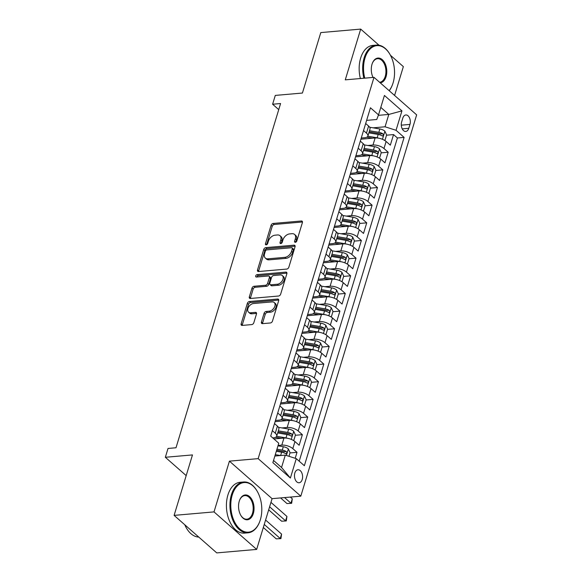 <?xml version="1.0" encoding="UTF-8"?>
<svg xmlns="http://www.w3.org/2000/svg" width="582" height="582" viewBox="0 0 582 582"><rect width="100%" height="100%" fill="white"/><g stroke="black" fill="none" stroke-linecap="round" stroke-linejoin="round"><path stroke-width="0.87" d="M295.336 242.308A1.404 0.924 -48.7 0 0 296.805 240.999L302.4 222.586A2.001 1.317 -48.7 0 0 302.153 221.218A2.001 1.317 -48.7 0 0 301.36 220.993L273.162 223.452A2.001 1.317 -48.7 0 0 271.067 225.321L265.472 243.734A1.404 0.924 -48.7 0 0 265.639 244.687A1.404 0.924 -48.7 0 0 266.2 244.847A1.404 0.924 -48.7 0 0 267.662 243.538L268.389 241.159A6.409 4.22 -48.7 0 1 275.09 235.179L277.439 234.968A6.409 4.22 -48.7 0 1 279.986 235.703A6.409 4.22 -48.7 0 1 280.764 240.082L280.044 242.461A1.404 0.924 -48.7 0 0 280.211 243.422A1.404 0.924 -48.7 0 0 280.771 243.582A1.404 0.924 -48.7 0 0 282.234 242.272L282.961 239.886A6.409 4.22 -48.7 0 1 289.654 233.906L292.004 233.702A6.409 4.22 -48.7 0 1 294.557 234.43A6.409 4.22 -48.7 0 1 295.336 238.809L294.608 241.188A1.404 0.924 -48.7 0 0 294.783 242.148A1.404 0.924 -48.7 0 0 295.336 242.308M302.218 479.503A6.533 4.045 85 0 0 301.796 472.846A6.533 4.045 85 0 0 297.962 469.754A6.533 4.045 85 0 0 294.841 473.013A6.533 4.045 85 0 0 295.263 479.67A6.533 4.045 85 0 0 299.097 482.762A6.533 4.045 85 0 0 302.218 479.503M261.427 322.057A2.001 1.317 -48.7 0 0 261.667 323.425A2.001 1.317 -48.7 0 0 262.467 323.65L270.375 322.966A2.001 1.317 -48.7 0 0 272.471 321.097L278.683 300.647A2.001 1.317 -48.7 0 0 278.436 299.279A2.001 1.317 -48.7 0 0 277.643 299.053L249.445 301.512A2.001 1.317 -48.7 0 0 247.35 303.382L241.137 323.825A2.001 1.317 -48.7 0 0 241.385 325.192A2.001 1.317 -48.7 0 0 242.177 325.425L251.737 324.589A2.001 1.317 -48.7 0 0 253.825 322.719L256.487 313.967A2.001 1.317 -48.7 0 0 256.24 312.599A2.001 1.317 -48.7 0 0 255.447 312.374L250.704 312.789A5.354 3.528 -48.7 0 1 248.572 312.178A5.354 3.528 -48.7 0 1 248.529 307.121A5.354 3.528 -48.7 0 1 253.519 303.52L272.085 301.898A5.354 3.528 -48.7 0 1 274.217 302.509A5.354 3.528 -48.7 0 1 274.26 307.565A5.354 3.528 -48.7 0 1 269.27 311.166L266.178 311.435A2.001 1.317 -48.7 0 0 264.083 313.305L261.427 322.057L262.577 323.068A2.001 1.317 -48.7 0 0 262.489 323.65M379.02 45.221L360.695 29.1L320.791 32.585L302.422 93.04L275.293 95.412L272.609 104.236L280.589 103.538L176.004 447.762L168.023 448.46L165.346 457.285L186.189 475.618M214.009 511.898L256.662 549.415L272.078 498.665L229.424 461.148L214.009 511.898L174.105 515.383L192.475 454.92L165.346 457.285M229.424 461.148L258.153 458.638L374 77.348L416.654 114.865L300.807 496.162L258.153 458.638M360.695 29.1L345.272 79.85L374 77.348M286.751 269.073A2.001 1.317 -48.7 0 0 288.839 267.203L295.052 246.761A2.001 1.317 -48.7 0 0 294.812 245.393A2.001 1.317 -48.7 0 0 294.012 245.168L265.814 247.626A2.001 1.317 -48.7 0 0 263.719 249.496L257.506 269.939A2.001 1.317 -48.7 0 0 257.753 271.307A2.001 1.317 -48.7 0 0 258.546 271.539L286.751 269.073M286.868 273.7L280.655 294.15A2.001 1.317 -48.7 0 1 278.56 296.02L250.362 298.479A2.001 1.317 -48.7 0 1 249.569 298.253A2.001 1.317 -48.7 0 1 249.322 296.885L251.984 288.134A2.001 1.317 -48.7 0 1 254.072 286.264L265.508 285.267A2.001 1.317 -48.7 0 0 267.604 283.398L269.364 277.592A2.001 1.317 -48.7 0 0 269.124 276.224A2.001 1.317 -48.7 0 0 268.331 275.999L256.422 277.032A1.404 0.924 -48.7 0 1 255.862 276.872A1.404 0.924 -48.7 0 1 255.854 275.555A1.404 0.924 -48.7 0 1 257.157 274.609L285.827 272.107A2.001 1.317 -48.7 0 1 286.62 272.34A2.001 1.317 -48.7 0 1 286.868 273.7M256.662 549.415L216.759 552.9L174.105 515.383M394.589 95.455L403.348 66.617L390.457 55.283M295.198 458.281L297.009 452.323L289.989 452.934M278.087 445.448L281.812 445.121A8.163 3.485 16.9 0 1 292.804 448.62L294.95 441.563L299.155 445.259L302.371 434.674L295.358 435.285M281.943 427.923L287.173 427.472A8.163 3.485 16.9 0 1 298.166 430.971L300.312 423.907L304.517 427.61L307.74 417.018L300.719 417.629M287.312 410.274L292.535 409.815A8.163 3.485 16.9 0 1 303.528 413.315L305.674 406.258L309.886 409.954L313.101 399.368L306.081 399.979M292.673 392.617L297.897 392.166A8.163 3.485 16.9 0 1 308.897 395.665L311.035 388.601L315.248 392.304L318.463 381.712L311.443 382.323M298.035 374.968L303.258 374.51A8.163 3.485 16.9 0 1 314.258 378.009L316.404 370.952L320.609 374.655L323.825 364.063L316.812 364.674M303.397 357.319L308.627 356.861A8.163 3.485 16.9 0 1 319.62 360.36L321.766 353.296L325.971 356.999L329.194 346.406L322.173 347.018M308.758 339.662L313.989 339.204A8.163 3.485 16.9 0 1 324.982 342.703L327.128 335.647L331.333 339.35L334.555 328.757L327.535 329.368M314.127 322.013L319.351 321.555A8.163 3.485 16.9 0 1 330.343 325.054L332.489 317.99L336.702 321.693L339.917 311.101L332.897 311.712M319.489 304.357L324.712 303.899A8.163 3.485 16.9 0 1 335.712 307.398L337.858 300.341L342.063 304.044L345.279 293.452L338.258 294.063M324.851 286.708L330.074 286.249A8.163 3.485 16.9 0 1 341.074 289.749L343.22 282.685L347.425 286.388L350.64 275.795L343.627 276.406M330.212 269.051L335.443 268.6A8.163 3.485 16.9 0 1 346.435 272.1L348.582 265.036L352.787 268.738L356.009 258.146L348.989 258.757M335.581 251.402L340.805 250.944A8.163 3.485 16.9 0 1 351.797 254.443L353.943 247.379L358.156 251.082L361.371 240.49L354.351 241.108M340.943 233.746L346.166 233.295A8.163 3.485 16.9 0 1 357.166 236.794L359.305 229.73L363.517 233.433L366.733 222.841L359.712 223.452M346.305 216.097L351.528 215.638A8.163 3.485 16.9 0 1 362.528 219.138L364.674 212.081L368.879 215.777L372.094 205.184L365.081 205.802M351.666 198.44L356.897 197.989A8.163 3.485 16.9 0 1 367.889 201.488L370.036 194.424L374.241 198.127L377.463 187.535L370.443 188.146M357.028 180.791L362.259 180.333A8.163 3.485 16.9 0 1 373.251 183.832L375.397 176.775L379.602 180.471L382.825 169.879L375.805 170.497M362.397 163.135L367.62 162.684A8.163 3.485 16.9 0 1 378.613 166.183L380.759 159.119L384.971 162.822L388.187 152.229L383.982 148.526A8.163 3.485 -163.1 0 0 372.982 145.027L367.759 145.485M381.166 152.84L388.187 152.229M294.95 441.563A8.163 3.485 -163.1 0 0 283.951 438.064L273.904 438.937M300.312 423.907A8.163 3.485 -163.1 0 0 289.319 420.408L275.09 421.652M305.674 406.258A8.163 3.485 -163.1 0 0 294.681 402.759L280.459 403.995M311.035 388.601A8.163 3.485 -163.1 0 0 300.043 385.102L285.82 386.346M316.404 370.952A8.163 3.485 -163.1 0 0 305.405 367.453L291.182 368.69M321.766 353.296A8.163 3.485 -163.1 0 0 310.766 349.797L296.544 351.041M327.128 335.647A8.163 3.485 -163.1 0 0 316.135 332.147L301.905 333.384M332.489 317.99A8.163 3.485 -163.1 0 0 321.497 314.491L307.274 315.735M337.858 300.341A8.163 3.485 -163.1 0 0 326.858 296.842L312.636 298.079M343.22 282.685A8.163 3.485 -163.1 0 0 332.22 279.185L317.998 280.429M348.582 265.036A8.163 3.485 -163.1 0 0 337.589 261.536L323.359 262.78M353.943 247.379A8.163 3.485 -163.1 0 0 342.951 243.88L328.721 245.124M359.305 229.73A8.163 3.485 -163.1 0 0 348.312 226.231L334.09 227.475M364.674 212.081A8.163 3.485 -163.1 0 0 353.674 208.582L339.452 209.818M370.036 194.424A8.163 3.485 -163.1 0 0 359.036 190.925L344.813 192.169M375.397 176.775A8.163 3.485 -163.1 0 0 364.405 173.276L350.175 174.513M380.759 159.119A8.163 3.485 -163.1 0 0 369.766 155.62L355.544 156.864M402.809 118.124L401.631 122.002A6.329 3.921 85 0 0 402.038 128.455A6.329 3.921 85 0 0 405.756 131.452A6.329 3.921 85 0 0 408.775 128.295L409.961 124.41A6.329 3.921 85 0 0 409.553 117.957A6.329 3.921 85 0 0 405.836 114.967A6.329 3.921 85 0 0 402.809 118.124M273.533 460.442L281.543 467.484L285.296 455.131L296.289 458.631L304.357 465.724L404.112 137.388L396.044 130.288L385.051 126.789L373.12 127.829M296.289 458.631L290.389 478.048L272.863 462.632L278.763 443.215L270.695 436.114L370.45 107.779L378.526 114.88L384.426 95.455L401.944 110.871L396.044 130.288M272.711 437.89L273.511 437.824A8.163 3.485 16.9 0 0 276.705 436.136L278.851 429.079A8.163 3.485 -163.1 0 0 277.425 426.148L274.508 423.58M275.453 420.466L278.873 420.168A8.163 3.485 16.9 0 0 282.066 418.487L284.212 411.423A8.163 3.485 -163.1 0 0 282.787 408.491L279.869 405.923M280.815 402.817L284.234 402.518A8.163 3.485 16.9 0 0 287.435 400.831L289.581 393.774A8.163 3.485 -163.1 0 0 288.155 390.842L285.231 388.274M286.177 385.16L289.596 384.862A8.163 3.485 16.9 0 0 292.797 383.182L294.943 376.118A8.163 3.485 -163.1 0 0 293.517 373.186L290.593 370.618M291.538 367.511L294.958 367.213A8.163 3.485 16.9 0 0 298.159 365.525L300.305 358.468A8.163 3.485 -163.1 0 0 298.879 355.537L295.962 352.968M296.907 349.855L300.327 349.556A8.163 3.485 16.9 0 0 303.52 347.876L305.666 340.812A8.163 3.485 -163.1 0 0 304.24 337.887L301.323 335.312M302.269 332.206L305.688 331.907A8.163 3.485 16.9 0 0 308.889 330.22L311.028 323.163A8.163 3.485 -163.1 0 0 309.602 320.231L306.685 317.663M307.631 314.549L311.05 314.251A8.163 3.485 16.9 0 0 314.251 312.57L316.397 305.506A8.163 3.485 -163.1 0 0 314.971 302.582L312.047 300.006M312.992 296.9L316.412 296.602A8.163 3.485 16.9 0 0 319.613 294.914L321.759 287.857A8.163 3.485 -163.1 0 0 320.333 284.925L317.416 282.357M318.354 279.244L321.781 278.945A8.163 3.485 16.9 0 0 324.974 277.265L327.12 270.201A8.163 3.485 -163.1 0 0 325.694 267.276L322.777 264.708M323.723 261.594L327.142 261.296A8.163 3.485 16.9 0 0 330.336 259.608L332.482 252.552A8.163 3.485 -163.1 0 0 331.056 249.62L328.139 247.052M329.085 243.938L332.504 243.64A8.163 3.485 16.9 0 0 335.705 241.959L337.851 234.895A8.163 3.485 -163.1 0 0 336.425 231.971L333.501 229.403M334.446 226.289L337.866 225.991A8.163 3.485 16.9 0 0 341.067 224.31L343.213 217.246A8.163 3.485 -163.1 0 0 341.787 214.314L338.862 211.746M339.808 208.64L343.227 208.334A8.163 3.485 16.9 0 0 346.428 206.654L348.574 199.59A8.163 3.485 -163.1 0 0 347.148 196.665L344.231 194.097M345.177 190.983L348.596 190.685A8.163 3.485 16.9 0 0 351.79 189.005L353.936 181.94A8.163 3.485 -163.1 0 0 352.51 179.009L349.593 176.441M350.539 173.334L353.958 173.036A8.163 3.485 16.9 0 0 357.159 171.348L359.298 164.291A8.163 3.485 -163.1 0 0 357.872 161.36L354.955 158.791M355.9 155.678L359.32 155.379A8.163 3.485 16.9 0 0 362.521 153.699L364.667 146.635A8.163 3.485 -163.1 0 0 363.241 143.703L360.316 141.135M299.206 461.199L397.411 137.978L393.548 134.58L390.333 145.165L386.121 141.47A8.163 3.485 -163.1 0 0 375.128 137.97L360.905 139.207M361.262 138.029L364.681 137.73A8.163 3.485 -163.1 0 0 367.882 136.043A8.163 3.485 -163.1 0 0 366.456 133.111L363.539 130.543M367.882 136.043L370.028 128.986A8.163 3.485 -163.1 0 0 368.602 126.054L365.678 123.486M272.361 430.636L275.279 433.204A8.163 3.485 16.9 0 1 276.705 436.136M277.723 412.987L280.648 415.555A8.163 3.485 16.9 0 1 282.066 418.487M283.085 395.331L286.009 397.906A8.163 3.485 16.9 0 1 287.435 400.831M288.454 377.682L291.371 380.25A8.163 3.485 16.9 0 1 292.797 383.182M293.815 360.025L296.733 362.601A8.163 3.485 16.9 0 1 298.159 365.525M299.177 342.376L302.094 344.944A8.163 3.485 16.9 0 1 303.52 347.876M304.539 324.727L307.463 327.295A8.163 3.485 16.9 0 1 308.889 330.22M309.9 307.07L312.825 309.639A8.163 3.485 16.9 0 1 314.251 312.57M315.269 289.421L318.187 291.989A8.163 3.485 16.9 0 1 319.613 294.914M320.631 271.765L323.548 274.333A8.163 3.485 16.9 0 1 324.974 277.265M325.993 254.116L328.91 256.684A8.163 3.485 16.9 0 1 330.336 259.608M331.354 236.459L334.279 239.027A8.163 3.485 16.9 0 1 335.705 241.959M336.723 218.81L339.641 221.378A8.163 3.485 16.9 0 1 341.067 224.31M342.085 201.154L345.002 203.722A8.163 3.485 16.9 0 1 346.428 206.654M347.447 183.505L350.364 186.073A8.163 3.485 16.9 0 1 351.79 189.005M352.808 165.848L355.733 168.416A8.163 3.485 16.9 0 1 357.159 171.348M358.17 148.199L361.095 150.767A8.163 3.485 16.9 0 1 362.521 153.699M378.613 166.183L382.825 169.879M373.251 183.832L377.463 187.535M367.889 201.488L372.094 205.184M362.528 219.138L366.733 222.841M357.166 236.794L361.371 240.49M351.797 254.443L356.009 258.146M346.435 272.1L350.64 275.795M341.074 289.749L345.279 293.452M335.712 307.398L339.917 311.101M330.343 325.054L334.555 328.757M324.982 342.703L329.194 346.406M319.62 360.36L323.825 364.063M314.258 378.009L318.463 381.712M308.897 395.665L313.101 399.368M303.528 413.315L307.74 417.018M298.166 430.971L302.371 434.674M292.804 448.62L297.009 452.323M285.296 455.131L274.871 456.041M385.051 126.789L388.805 114.436L380.795 107.394M378.344 115.345L388.805 114.436L401.944 110.871M366.624 120.372L376.75 119.492L378.526 114.88M272.078 498.665L300.807 496.162M272.609 104.236L278.742 109.627M386.528 135.191L393.548 134.58M397.411 137.978L404.112 137.388M290.389 478.048L281.543 467.484M294.608 241.188L295.751 242.192L296.485 239.82A6.409 4.22 -48.7 0 0 295.707 235.448L294.557 234.43M279.986 235.703L281.135 236.721A6.409 4.22 -48.7 0 1 281.921 241.094L281.201 243.458M301.36 220.993L302.48 221.982L274.311 224.47A2.001 1.317 -48.7 0 0 272.216 226.34L266.629 244.731L265.472 243.734M295.139 246.179L266.971 248.638A2.001 1.317 -48.7 0 0 264.875 250.507L258.663 270.957A2.001 1.317 -48.7 0 0 258.575 271.532M292.28 248.856A1.404 0.924 -48.7 0 0 292.113 247.903A1.404 0.924 -48.7 0 0 291.553 247.743L266.803 249.904A1.404 0.924 -48.7 0 0 265.334 251.206L264.57 253.723A6.409 4.22 -48.7 0 0 265.356 258.095A6.409 4.22 -48.7 0 0 267.902 258.83L284.824 257.353A6.409 4.22 -48.7 0 0 291.517 251.373L292.28 248.856L293.437 249.874A1.404 0.924 -48.7 0 0 293.263 248.914L292.113 247.903M265.356 258.095L266.505 259.106A6.409 4.22 -48.7 0 0 269.051 259.841L267.902 258.83M293.437 249.874L292.673 252.384A6.409 4.22 -48.7 0 1 285.973 258.364L269.051 259.841M269.124 276.224L270.274 277.236A2.001 1.317 -48.7 0 1 270.521 278.603L268.76 284.409A2.001 1.317 -48.7 0 1 266.665 286.279L255.229 287.275A2.001 1.317 -48.7 0 0 253.134 289.145L250.478 297.897A2.001 1.317 -48.7 0 0 250.391 298.479M286.955 273.125L258.313 275.621A1.404 0.924 -48.7 0 0 256.829 277.003M277.381 284.234A5.354 3.528 -48.7 0 0 282.372 280.626A5.354 3.528 -48.7 0 0 282.328 275.57A5.354 3.528 -48.7 0 0 280.197 274.959L273.656 275.533A2.001 1.317 -48.7 0 0 271.561 277.403L269.801 283.208A2.001 1.317 -48.7 0 0 270.041 284.576A2.001 1.317 -48.7 0 0 270.841 284.802L277.381 284.234L278.531 285.245A5.354 3.528 -48.7 0 0 283.521 281.637A5.354 3.528 -48.7 0 0 283.478 276.588L282.328 275.57M270.041 284.576L271.197 285.587A2.001 1.317 -48.7 0 0 271.99 285.813L270.841 284.802M278.531 285.245L271.99 285.813M274.217 302.509L275.373 303.52A5.354 3.528 -48.7 0 1 275.417 308.576A5.354 3.528 -48.7 0 1 270.426 312.185L267.327 312.454A2.001 1.317 -48.7 0 0 265.239 314.324L262.577 323.068M248.572 312.178L249.729 313.189A5.354 3.528 -48.7 0 0 251.861 313.8L250.704 312.789M256.567 313.392L251.861 313.8M277.643 299.053L278.763 300.043L250.595 302.524A2.001 1.317 -48.7 0 0 248.499 304.393L242.287 324.843A2.001 1.317 -48.7 0 0 242.207 325.418M384.207 140.138L385.008 140.211L386.615 134.915L384.84 131.125A5.405 2.313 -163.1 0 0 379.842 128.978L369.657 127.24M378.831 138.21A5.405 2.313 -163.1 0 0 377.158 137.803L367.817 136.21M372.495 138.196L366.747 137.221M368.85 132.863L378.184 134.449A5.405 2.313 16.9 0 1 382.119 135.853C383.487 135.904 383.698 135.199 382.767 133.736A5.405 2.313 -163.1 0 0 378.824 132.332L369.49 130.739M369.148 131.874L379.231 133.591A2.757 1.179 16.9 0 1 380.468 133.933L382.767 133.736M382.119 135.853L382.68 135.999M385.008 140.211L384.426 140.262M389.125 90.647A24.895 15.416 85 0 0 392.486 84.645A24.895 15.416 85 0 0 393.105 82.833A24.895 15.416 85 0 0 389.824 54.162A24.895 15.416 85 0 0 364.972 58.091A24.895 15.416 85 0 0 364.754 78.148M363.888 78.228A25.506 15.794 -95 0 1 364.15 57.829A25.506 15.794 -95 0 1 376.343 45.09A25.506 15.794 -95 0 1 389.613 53.799A25.506 15.794 -95 0 1 389.714 53.981M373.018 77.428A12.448 7.712 -95 0 1 372.007 64.275A12.448 7.712 -95 0 1 372.313 63.365A12.448 7.712 -95 0 1 382.607 59.968A12.448 7.712 -95 0 1 386.07 76.649A12.448 7.712 -95 0 1 380.257 82.848M379.624 82.288A11.836 7.333 85 0 0 385.248 76.388A11.836 7.333 85 0 0 384.484 64.311A11.836 7.333 85 0 0 377.529 58.709A11.836 7.333 85 0 0 372.24 63.569M360.374 78.534A25.506 15.794 -95 0 1 360.636 58.135A25.506 15.794 -95 0 1 372.829 45.396L376.343 45.09M392.413 84.841A25.506 15.794 -95 0 1 392.333 85.037A25.506 15.794 -95 0 1 389.242 90.748M260.358 519.733A24.895 15.416 85 0 0 257.084 491.062A24.895 15.416 85 0 0 232.233 494.991A24.895 15.416 85 0 0 239.151 528.34A24.895 15.416 85 0 0 259.747 521.545A24.895 15.416 85 0 0 260.358 519.733M259.667 521.741A25.506 15.794 -95 0 1 259.594 521.938A25.506 15.794 -95 0 1 248.034 532.814A25.506 15.794 -95 0 1 233.047 520.737A25.506 15.794 -95 0 1 231.41 494.729A25.506 15.794 -95 0 1 243.603 481.991A25.506 15.794 -95 0 1 256.873 490.706A25.506 15.794 -95 0 1 256.975 490.888M253.33 513.55A12.448 7.712 -95 0 1 240.904 515.514A12.448 7.712 -95 0 1 239.267 501.175A12.448 7.712 -95 0 1 239.573 500.265A12.448 7.712 -95 0 1 249.867 496.868A12.448 7.712 -95 0 1 253.33 513.55M240.795 515.325A11.836 7.333 85 0 0 246.848 519.195A11.836 7.333 85 0 0 252.508 513.288A11.836 7.333 85 0 0 251.744 501.211A11.836 7.333 85 0 0 244.789 495.609A11.836 7.333 85 0 0 239.5 500.469M248.034 532.814L244.527 533.119A25.506 15.794 -95 0 1 229.534 521.05A25.506 15.794 -95 0 1 227.897 495.035A25.506 15.794 -95 0 1 240.09 482.296L243.603 481.991M198.746 537.055A25.506 15.794 -95 0 1 184.763 524.753M378.846 157.795L379.639 157.868L381.254 152.571L379.479 148.774A5.405 2.313 -163.1 0 0 374.481 146.628L364.296 144.896M373.469 155.867A5.405 2.313 -163.1 0 0 371.796 155.452L362.455 153.866M367.126 155.852L361.386 154.87M363.488 150.512L372.815 152.098A5.405 2.313 16.9 0 1 376.758 153.502C378.118 153.561 378.336 152.855 377.398 151.385A5.405 2.313 -163.1 0 0 373.462 149.981L364.128 148.395M363.786 149.523L373.87 151.24A2.757 1.179 16.9 0 1 375.106 151.589L377.398 151.385M376.758 153.502L377.311 153.655M379.639 157.868L379.064 157.918M373.484 175.444L374.277 175.517L375.885 170.22L374.117 166.43A5.405 2.313 -163.1 0 0 369.119 164.284L358.934 162.545M368.1 173.516A5.405 2.313 -163.1 0 0 366.434 173.109L357.093 171.515M361.764 173.501L356.024 172.527M358.119 168.169L367.453 169.755A5.405 2.313 16.9 0 1 371.396 171.159C372.756 171.21 372.975 170.504 372.036 169.042A5.405 2.313 -163.1 0 0 368.1 167.638L358.767 166.045M358.425 167.18L368.501 168.896A2.757 1.179 16.9 0 1 369.737 169.238L372.036 169.042M371.396 171.159L371.949 171.304M374.277 175.517L373.702 175.568M368.122 193.1L368.915 193.173L370.523 187.877L368.755 184.079A5.405 2.313 -163.1 0 0 363.75 181.933L353.565 180.202M362.739 191.172A5.405 2.313 -163.1 0 0 361.073 190.758L351.732 189.172M356.402 191.158L350.655 190.176M352.757 185.818L362.091 187.404A5.405 2.313 16.9 0 1 366.027 188.808C367.395 188.866 367.606 188.161 366.675 186.691A5.405 2.313 -163.1 0 0 362.732 185.287L353.405 183.701M353.056 184.829L363.139 186.546A2.757 1.179 16.9 0 1 364.376 186.895L366.675 186.691M366.027 188.808L366.587 188.961M368.915 193.173L368.333 193.224M362.753 210.749L363.554 210.822L365.161 205.526L363.394 201.736A5.405 2.313 -163.1 0 0 358.388 199.59L348.203 197.851M357.377 208.822A5.405 2.313 -163.1 0 0 355.711 208.414L346.37 206.821M351.041 208.807L345.293 207.832M347.396 203.467L356.73 205.06A5.405 2.313 16.9 0 1 360.665 206.465C362.033 206.515 362.244 205.81 361.313 204.347A5.405 2.313 -163.1 0 0 357.37 202.943L348.043 201.35M347.694 202.485L357.777 204.202A2.757 1.179 16.9 0 1 359.014 204.544L361.313 204.347M360.665 206.465L361.226 206.61M363.554 210.822L362.972 210.873M357.392 228.406L358.192 228.479L359.8 223.182L358.025 219.385A5.405 2.313 -163.1 0 0 353.027 217.239L342.842 215.507M352.015 226.478A5.405 2.313 -163.1 0 0 350.342 226.063L341.001 224.477M345.679 226.463L339.932 225.481M342.034 221.124L351.361 222.71A5.405 2.313 16.9 0 1 355.304 224.114C356.664 224.172 356.882 223.466 355.944 221.997A5.405 2.313 -163.1 0 0 352.008 220.593L342.674 219.007M342.332 220.134L352.416 221.851A2.757 1.179 16.9 0 1 353.652 222.2L355.944 221.997M355.304 224.114L355.864 224.266M358.192 228.479L357.61 228.53M352.03 246.055L352.823 246.128L354.431 240.832L352.663 237.041A5.405 2.313 -163.1 0 0 347.665 234.895L337.48 233.156M346.654 244.127A5.405 2.313 -163.1 0 0 344.981 243.72L335.639 242.127M340.31 244.113L334.57 243.138M336.672 238.773L345.999 240.366A5.405 2.313 16.9 0 1 349.942 241.77C351.302 241.821 351.521 241.115 350.582 239.653A5.405 2.313 -163.1 0 0 346.646 238.249L337.313 236.656M336.971 237.791L347.054 239.508A2.757 1.179 16.9 0 1 348.291 239.849L350.582 239.653M349.942 241.77L350.495 241.916M352.823 246.128L352.248 246.179M346.668 263.704L347.461 263.784L349.069 258.488L347.301 254.69A5.405 2.313 -163.1 0 0 342.303 252.544L332.118 250.813M341.285 261.776A5.405 2.313 -163.1 0 0 339.619 261.369L330.278 259.783M334.948 261.769L329.201 260.787M331.303 256.429L340.637 258.015A5.405 2.313 16.9 0 1 344.58 259.419C345.941 259.477 346.152 258.772 345.221 257.302A5.405 2.313 -163.1 0 0 341.278 255.898L331.951 254.312M331.609 255.44L341.685 257.157A2.757 1.179 16.9 0 1 342.922 257.506L345.221 257.302M344.58 259.419L345.133 259.572M347.461 263.784L346.887 263.835M341.307 281.361L342.1 281.433L343.707 276.137L341.94 272.347A5.405 2.313 -163.1 0 0 336.934 270.201L326.749 268.462M335.923 279.433A5.405 2.313 -163.1 0 0 334.257 279.025L324.916 277.432M329.587 279.418L323.839 278.443M325.942 274.078L335.276 275.672A5.405 2.313 16.9 0 1 339.211 277.076C340.579 277.127 340.79 276.421 339.859 274.959A5.405 2.313 -163.1 0 0 335.916 273.555L326.589 271.961M326.24 273.096L336.323 274.813A2.757 1.179 16.9 0 1 337.56 275.155L339.859 274.959M339.211 277.076L339.772 277.221M342.1 281.433L341.518 281.484M335.938 299.01L336.738 299.09L338.346 293.794L336.578 289.996A5.405 2.313 -163.1 0 0 331.573 287.85L321.388 286.118M330.561 297.082A5.405 2.313 -163.1 0 0 328.888 296.675L319.547 295.089M324.225 297.067L318.478 296.093M320.58 291.735L329.914 293.321A5.405 2.313 16.9 0 1 333.85 294.725C335.217 294.783 335.428 294.07 334.497 292.608A5.405 2.313 -163.1 0 0 330.554 291.204L321.22 289.618M320.878 290.745L330.962 292.462A2.757 1.179 16.9 0 1 332.198 292.811L334.497 292.608M333.85 294.725L334.41 294.878M336.738 299.09L336.156 299.133M330.576 316.666L331.369 316.739L332.984 311.443L331.209 307.652A5.405 2.313 -163.1 0 0 326.211 305.499L316.026 303.768M325.2 314.738A5.405 2.313 -163.1 0 0 323.527 314.331L314.185 312.738M318.856 314.724L313.116 313.742M315.218 309.384L324.545 310.977A5.405 2.313 16.9 0 1 328.488 312.381C329.849 312.432 330.067 311.726 329.128 310.257A5.405 2.313 -163.1 0 0 325.192 308.86L315.859 307.267M315.517 308.402L325.6 310.119A2.757 1.179 16.9 0 1 326.837 310.461L329.128 310.257M328.488 312.381L329.048 312.527M331.369 316.739L330.794 316.79M325.214 334.315L326.007 334.388L327.615 329.099L325.847 325.302A5.405 2.313 -163.1 0 0 320.849 323.156L310.664 321.424M319.831 332.387A5.405 2.313 -163.1 0 0 318.165 331.98L308.824 330.394M313.494 332.373L307.754 331.398M309.857 327.04L319.183 328.626A5.405 2.313 16.9 0 1 323.126 330.03C324.487 330.081 324.705 329.376 323.767 327.913A5.405 2.313 -163.1 0 0 319.831 326.509L310.497 324.923M310.155 326.051L320.238 327.768A2.757 1.179 16.9 0 1 321.468 328.11L323.767 327.913M323.126 330.03L323.679 330.183M326.007 334.388L325.433 334.439M319.853 351.972L320.646 352.045L322.253 346.748L320.486 342.958A5.405 2.313 -163.1 0 0 315.48 340.805L305.295 339.073M314.469 350.044A5.405 2.313 -163.1 0 0 312.803 349.637L303.462 348.043M308.133 350.029L302.385 349.047M304.488 344.69L313.822 346.283A5.405 2.313 16.9 0 1 317.757 347.687C319.125 347.738 319.336 347.032 318.405 345.562A5.405 2.313 -163.1 0 0 314.462 344.158L305.135 342.572M304.793 343.707L314.869 345.424A2.757 1.179 16.9 0 1 316.106 345.766L318.405 345.562M317.757 347.687L318.318 347.832M320.646 352.045L320.064 352.095M314.484 369.621L315.284 369.694L316.892 364.397L315.124 360.607A5.405 2.313 -163.1 0 0 310.119 358.461L299.934 356.722M309.107 367.693A5.405 2.313 -163.1 0 0 307.442 367.286L298.1 365.692M302.771 367.678L297.024 366.704M299.126 362.346L308.46 363.932A5.405 2.313 16.9 0 1 312.396 365.336C313.763 365.387 313.974 364.681 313.043 363.219A5.405 2.313 -163.1 0 0 309.1 361.815L299.774 360.222M299.424 361.357L309.508 363.073A2.757 1.179 16.9 0 1 310.744 363.415L313.043 363.219M312.396 365.336L312.956 365.489M315.284 369.694L314.702 369.745M309.122 387.277L309.922 387.35L311.53 382.054L309.755 378.256A5.405 2.313 -163.1 0 0 304.757 376.11L294.572 374.379M303.746 385.349A5.405 2.313 -163.1 0 0 302.073 384.942L292.731 383.349M297.409 385.335L291.662 384.353M293.764 379.995L303.091 381.588A5.405 2.313 16.9 0 1 307.034 382.992C308.395 383.043 308.613 382.338 307.674 380.868A5.405 2.313 -163.1 0 0 303.739 379.464L294.405 377.878M294.063 379.006L304.146 380.723A2.757 1.179 16.9 0 1 305.383 381.072L307.674 380.868M307.034 382.992L307.594 383.138M309.922 387.35L309.34 387.401M303.76 404.927L304.553 404.999L306.161 399.703L304.393 395.913A5.405 2.313 -163.1 0 0 299.395 393.767L289.21 392.028M298.384 402.999A5.405 2.313 -163.1 0 0 296.711 402.591L287.37 400.998M292.04 402.984L286.3 402.009M288.403 397.652L297.729 399.237A5.405 2.313 16.9 0 1 301.672 400.642C303.033 400.692 303.251 399.987 302.313 398.524A5.405 2.313 -163.1 0 0 298.377 397.12L289.043 395.527M288.701 396.662L298.784 398.379A2.757 1.179 16.9 0 1 300.021 398.721L302.313 398.524M301.672 400.642L302.225 400.787M304.553 404.999L303.979 405.05M298.399 422.583L299.192 422.656L300.799 417.359L299.032 413.562A5.405 2.313 -163.1 0 0 294.034 411.416L283.849 409.684M293.015 420.655A5.405 2.313 -163.1 0 0 291.349 420.248L282.008 418.654M286.679 420.641L280.931 419.658M283.034 415.301L292.368 416.894A5.405 2.313 16.9 0 1 296.311 418.291C297.671 418.349 297.889 417.643 296.951 416.174A5.405 2.313 -163.1 0 0 293.008 414.77L283.681 413.184M283.339 414.311L293.415 416.028A2.757 1.179 16.9 0 1 294.652 416.377L296.951 416.174M296.311 418.291L296.864 418.443M284.562 497.581L290.956 503.197L292.295 498.789L290.353 497.072M292.295 498.789L291.662 503.299L286.962 503.546L280.575 497.923M286.962 503.546L291.662 503.299M299.192 422.656L298.617 422.707M293.037 440.232L293.83 440.305L295.438 435.009L293.67 431.218A5.405 2.313 -163.1 0 0 288.665 429.072L278.48 427.334M287.654 438.304A5.405 2.313 -163.1 0 0 285.988 437.897L276.646 436.304M281.317 438.29L275.57 437.315M277.672 432.957L287.006 434.543A5.405 2.313 16.9 0 1 290.942 435.947C292.31 435.998 292.52 435.292 291.589 433.83A5.405 2.313 -163.1 0 0 287.646 432.426L278.32 430.833M277.97 431.968L288.054 433.685A2.757 1.179 16.9 0 1 289.29 434.027L291.589 433.83M290.942 435.947L291.502 436.093M269.612 506.791L285.595 520.854L286.933 516.438L270.95 502.382M286.933 516.438L286.293 520.948L281.601 521.203L268.688 509.839M281.601 521.203L286.293 520.948M293.83 440.305L293.248 440.356M288.97 456.303L290.076 452.665L288.308 448.868A5.405 2.313 -163.1 0 0 283.303 446.721L277.978 445.819M280.575 455.539L275.293 454.644M275.955 455.946L274.951 455.771M276.312 451.29L281.644 452.192A5.405 2.313 16.9 0 1 285.58 453.596C286.948 453.654 287.159 452.949 286.228 451.479A5.405 2.313 -163.1 0 0 282.285 450.075L276.959 449.173M276.61 450.301L282.692 451.334A2.757 1.179 16.9 0 1 283.929 451.683L286.228 451.479M285.58 453.596L286.14 453.749M264.25 524.447L280.226 538.503L281.572 534.094L265.588 520.032M281.572 534.094L280.931 538.605L276.239 538.852L263.326 527.488M276.239 538.852L280.931 538.605M281.812 445.121L283.951 438.064M287.173 427.472L289.319 420.408M292.535 409.815L294.681 402.759M297.897 392.166L300.043 385.102M303.258 374.51L305.405 367.453M308.627 356.861L310.766 349.797M313.989 339.204L316.135 332.147M319.351 321.555L321.497 314.491M324.712 303.899L326.858 296.842M330.074 286.249L332.22 279.185M335.443 268.6L337.589 261.536M340.805 250.944L342.951 243.88M346.166 233.295L348.312 226.231M351.528 215.638L353.674 208.582M356.897 197.989L359.036 190.925M362.259 180.333L364.405 173.276M367.62 162.684L369.766 155.62M372.982 145.027L375.128 137.97M366.456 133.111L368.602 126.054M275.279 433.204L277.425 426.148M280.648 415.555L282.787 408.491M286.009 397.906L288.155 390.842M291.371 380.25L293.517 373.186M296.733 362.601L298.879 355.537M302.094 344.944L304.24 337.887M307.463 327.295L309.602 320.231M312.825 309.639L314.971 302.582M318.187 291.989L320.333 284.925M323.548 274.333L325.694 267.276M328.91 256.684L331.056 249.62M334.279 239.027L336.425 231.971M339.641 221.378L341.787 214.314M345.002 203.722L347.148 196.665M350.364 186.073L352.51 179.009M355.733 168.416L357.872 161.36M361.095 150.767L363.241 143.703M383.982 148.526L386.121 141.47M401.282 125.166L409.961 124.41M402.227 128.862L408.775 128.295M296.485 239.82L295.336 238.809M281.186 243.465L280.044 242.461M281.921 241.094L280.764 240.082M272.216 226.34L271.067 225.321M274.311 224.47L273.162 223.452M258.663 270.957L257.506 269.939M264.875 250.507L263.719 249.496M266.971 248.638L265.814 247.626M295.139 246.157L294.012 245.168M285.973 258.364L284.824 257.353M292.673 252.384L291.517 251.373M250.478 297.897L249.322 296.885M253.134 289.145L251.984 288.134M255.229 287.275L254.072 286.264M266.665 286.279L265.508 285.267M268.76 284.409L267.604 283.398M270.521 278.603L269.364 277.592M258.313 275.621L257.157 274.609M286.955 273.096L285.827 272.107M265.239 314.324L264.083 313.305M267.327 312.454L266.178 311.435M270.426 312.185L269.27 311.166M256.567 313.363L255.447 312.374M242.287 324.843L241.137 323.825M248.499 304.393L247.35 303.382M250.595 302.524L249.445 301.512M382.439 139.287L384.891 131.219M378.824 132.332L379.842 128.978M377.158 137.803L378.184 134.449M377.071 156.936L379.522 148.868M373.462 149.981L374.481 146.628M371.796 155.452L372.815 152.098M371.709 174.593L374.161 166.525M368.1 167.638L369.119 164.284M366.434 173.109L367.453 169.755M366.347 192.242L368.799 184.174M362.732 185.287L363.75 181.933M361.073 190.758L362.091 187.404M360.986 209.898L363.437 201.83M357.37 202.943L358.388 199.59M355.711 208.414L356.73 205.06M355.624 227.547L358.076 219.479M352.008 220.593L353.027 217.239M350.342 226.063L351.361 222.71M350.255 245.204L352.707 237.136M346.646 238.249L347.665 234.895M344.981 243.72L345.999 240.366M344.893 262.853L347.345 254.785M341.278 255.898L342.303 252.544M339.619 261.369L340.637 258.015M339.532 280.509L341.983 272.441M335.916 273.555L336.934 270.201M334.257 279.025L335.276 275.672M334.17 298.159L336.622 290.091M330.554 291.204L331.573 287.85M328.888 296.675L329.914 293.321M328.808 315.815L331.253 307.747M325.192 308.86L326.211 305.499M323.527 314.331L324.545 310.977M323.439 333.464L325.891 325.396M319.831 326.509L320.849 323.156M318.165 331.98L319.183 328.626M318.078 351.121L320.529 343.053M314.462 344.158L315.48 340.805M312.803 349.637L313.822 346.283M312.716 368.77L315.168 360.702M309.1 361.815L310.119 358.461M307.442 367.286L308.46 363.932M307.354 386.426L309.806 378.358M303.739 379.464L304.757 376.11M302.073 384.942L303.091 381.588M301.985 404.075L304.437 396.007M298.377 397.12L299.395 393.767M296.711 402.591L297.729 399.237M296.624 421.724L299.075 413.657M293.008 414.77L294.034 411.416M291.349 420.248L292.368 416.894M291.262 439.381L293.714 431.313M287.646 432.426L288.665 429.072M285.988 437.897L287.006 434.543M286.373 455.473L288.352 448.962M282.285 450.075L283.303 446.721M280.626 455.539L281.644 452.192M389.824 54.162L389.613 53.799M392.486 84.645L392.333 85.037M259.747 521.545L259.594 521.938"/></g></svg>

